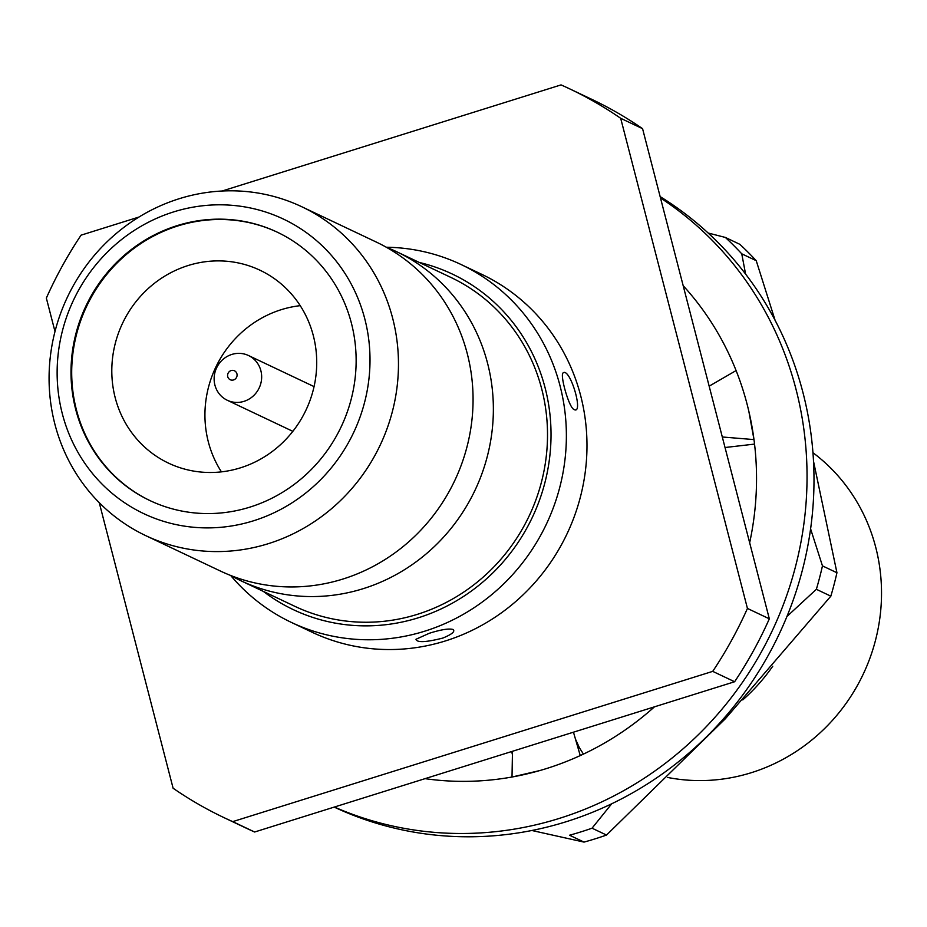 <?xml version="1.0" encoding="UTF-8"?>
<svg xmlns="http://www.w3.org/2000/svg" width="927" height="927" viewBox="0 0 927 927"><rect width="100%" height="100%" fill="white"/><g stroke="black" fill="none" stroke-linecap="round" stroke-linejoin="round"><path stroke-width="1.39" d="M654.462 706.837A293.986 279.433 115.4 0 1 546.432 768.576A293.986 279.433 115.4 0 1 539.838 770.546A293.986 279.433 115.4 0 1 512.168 776.988A293.986 279.433 115.4 0 1 425.041 778.657M683.187 285.713A293.986 279.433 115.4 0 1 747.197 404.601A293.986 279.433 115.4 0 1 748.842 411.321A293.986 279.433 115.4 0 1 753.999 439.676A293.986 279.433 115.4 0 1 749.653 542.758M660.14 196.605A346.594 329.444 115.4 0 1 771.194 649.954A346.594 329.444 115.4 0 1 334.183 807.093M660.487 197.949A346.594 329.444 115.4 0 1 764.045 647.034A346.594 329.444 115.4 0 1 334.38 807.035M753.999 439.676L748.842 411.321M722.307 436.988L753.836 439.583M736.096 370.568L709.167 386.165M754.555 444.091L725.03 447.521M512.168 776.988L539.838 770.546M512.48 751.287L512.017 776.907M580.244 755.575L573.465 732.191M583.431 754.103L579.398 747.741L575.458 739.074M512.422 754.671L511.692 751.53M708.158 233.025L725.366 237.439A350.545 333.199 115.4 0 1 741.751 253.813L756.235 260.684L775.111 320.36M756.235 260.684A350.545 333.199 115.4 0 0 739.839 244.311L725.366 237.439M741.751 253.813L745.598 274.102M810.592 528.842L822.458 565.887A350.545 333.199 115.4 0 1 816.363 589.294L830.835 596.165L725.343 718.761L606.525 835.053L592.04 828.193A350.545 333.199 115.4 0 1 569.549 835.227L584.033 842.098L531.889 830.499M813.5 461.217L836.942 572.747L822.458 565.887M816.363 589.294L786.93 616.501M611.693 803.802L592.04 828.193M606.525 835.053A350.545 333.199 115.4 0 1 584.033 842.098M836.942 572.747A350.545 333.199 115.4 0 1 830.835 596.165M230.719 575.493A182.016 173.013 -64.6 0 0 240.696 580.65A182.016 173.013 -64.6 0 0 428.946 551.507A182.016 173.013 -64.6 0 0 487.579 363.303A182.016 173.013 -64.6 0 0 396.64 251.715A182.016 173.013 -64.6 0 0 386.327 247.242M396.64 251.715L450.789 277.382A182.016 173.013 115.4 0 1 541.727 388.981A182.016 173.013 115.4 0 1 483.094 577.185A182.016 173.013 115.4 0 1 294.844 606.328L240.696 580.65M351.414 323.21A148.54 141.194 -64.6 0 0 277.196 232.144A148.54 141.194 -64.6 0 0 85.991 305.887A148.54 141.194 -64.6 0 0 149.942 500.58A148.54 141.194 -64.6 0 0 303.569 476.802A148.54 141.194 -64.6 0 0 351.414 323.21M364.832 319.015A163.001 154.925 -64.6 0 0 103.349 256.281A163.001 154.925 -64.6 0 0 172.538 523.79A163.001 154.925 -64.6 0 0 364.832 319.015M392.677 318.32A182.016 173.013 -64.6 0 0 301.738 206.721A182.016 173.013 -64.6 0 0 67.439 297.092A182.016 173.013 -64.6 0 0 145.806 535.667A182.016 173.013 -64.6 0 0 334.044 506.524A182.016 173.013 -64.6 0 0 392.677 318.32M145.806 535.667L220.406 571.032A182.016 173.013 -64.6 0 0 408.645 541.889A182.016 173.013 -64.6 0 0 467.278 353.685A182.016 173.013 -64.6 0 0 376.339 242.086L301.738 206.721M277.544 232.306A148.54 141.194 -64.6 0 0 86.686 306.211A148.54 141.194 -64.6 0 0 150.29 500.742M313.326 335.678A106.756 101.472 -64.6 0 0 260 270.232A106.756 101.472 -64.6 0 0 122.573 323.222A106.756 101.472 -64.6 0 0 168.54 463.152A106.756 101.472 -64.6 0 0 278.946 446.061A106.756 101.472 -64.6 0 0 313.326 335.678M236.93 373.813A4.948 4.705 -64.6 0 0 228.992 371.912A4.948 4.705 -64.6 0 0 231.09 380.035A4.948 4.705 -64.6 0 0 236.93 373.813M260.869 370.696A24.751 23.534 115.4 0 1 252.897 396.304A24.751 23.534 115.4 0 1 227.289 400.267A24.751 23.534 115.4 0 1 216.628 367.81A24.751 23.534 115.4 0 1 248.506 355.528A24.751 23.534 115.4 0 1 260.869 370.696M221.437 471.866A106.756 101.472 115.4 0 1 300.221 305.667M291.46 622.457L312.063 632.226A198.054 188.251 -64.6 0 0 516.884 600.522A198.054 188.251 -64.6 0 0 580.684 395.736A198.054 188.251 -64.6 0 0 481.727 274.311L461.125 264.543A198.054 188.251 115.4 0 1 546.397 524.137A198.054 188.251 115.4 0 1 291.46 622.457A198.054 188.251 115.4 0 1 230.672 575.482M386.281 247.231A198.054 188.251 115.4 0 1 461.125 264.543M564.033 372.387C571.368 371.518 583.489 414.439 574.195 409.618L574.033 409.525C569.062 407.706 560.383 376.895 562.805 373.118L564.033 372.387M442.874 638.054C425.91 642.365 416.941 642.77 415.98 639.271L429.294 633.28C441.078 629.572 449.016 628.321 453.106 629.503C455.354 631.461 451.947 634.311 442.874 638.054M263.349 591.391A185.678 176.489 -64.6 0 0 532.295 517.451A185.678 176.489 -64.6 0 0 419.282 262.445M232.735 821.623L254.624 832.006L734.624 681.739L712.724 671.368L232.735 821.623A403.303 383.338 115.4 0 1 224.137 817.695A403.303 383.338 115.4 0 1 173.106 788.228L99.259 502.689M54.994 331.518L46.35 298.088A403.303 383.338 115.4 0 1 81.066 235.168L138.98 217.034M620.684 118.297L747.44 608.436L769.329 618.819L642.573 128.679L620.684 118.297A403.303 383.338 115.4 0 0 569.653 88.841L591.542 99.224A403.303 383.338 -64.6 0 1 642.573 128.679M222.086 191.02L561.055 84.902A403.303 383.338 115.4 0 1 569.653 88.841M747.44 608.436A403.303 383.338 115.4 0 1 712.724 671.368M224.137 817.695L246.026 828.066A403.303 383.338 -64.6 0 0 254.624 832.006M734.624 681.739A403.303 383.338 -64.6 0 0 769.329 618.819M812.944 452.7A182.016 173.013 115.4 0 1 864.937 670.441A182.016 173.013 115.4 0 1 667.718 777.463M772.759 666.212A182.016 173.013 115.4 0 1 742.782 699.908M227.289 400.267L292.851 431.345M248.506 355.528L314.056 386.605"/></g></svg>
